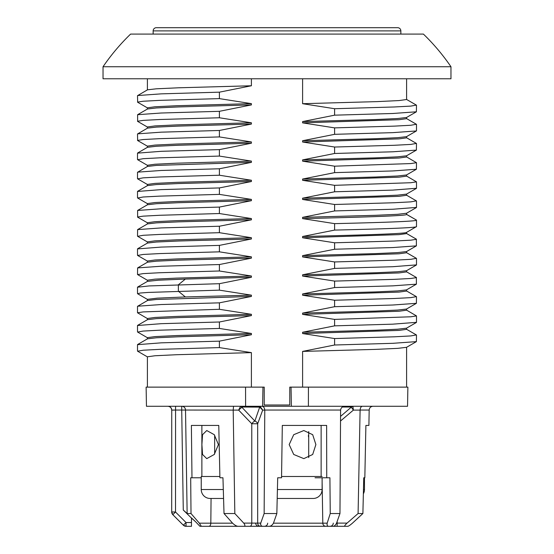 <?xml version="1.0" encoding="UTF-8"?>
<svg xmlns="http://www.w3.org/2000/svg" width="554" height="554" viewBox="0 0 554 554"><rect width="100%" height="100%" fill="white"/><g stroke="black" fill="none" stroke-linecap="round" stroke-linejoin="round"><path stroke-width="0.83" d="M153.146 34.085L153.146 30.892A3.192 3.192 0 0 1 156.339 27.7L397.661 27.7A3.192 3.192 0 0 1 400.854 30.892L153.146 30.892M400.854 34.085L400.854 30.892M147.406 387.128L147.406 356.804L154.947 355.758L176.712 354.712L251.398 352.621L251.398 387.128L264.23 387.128L264.23 405.002L289.77 405.002L289.77 387.128L302.602 387.128L302.602 351.409L375.584 349.38L397.654 348.362L406.525 347.323M251.398 352.621L219.398 347.6L219.398 341.146L251.398 334.741L178.402 336.777L156.332 337.788L147.475 338.826M147.406 338.868L147.406 337.649L154.954 336.603L176.719 335.558L251.398 333.466L251.398 334.741M251.398 333.466L219.398 328.446L219.398 321.999L251.398 315.593L178.423 317.622L156.353 318.633L147.482 319.665M147.406 319.713L147.406 318.495L154.954 317.449L176.719 316.403L251.398 314.312L251.398 315.593M251.398 314.312L219.398 309.291L219.398 302.844L251.398 296.438L156.325 299.485L147.509 300.497L137.51 306.348M147.406 300.559L147.406 299.347L157.267 298.149L185.361 296.951L251.398 295.164L251.398 296.438M251.398 295.164L219.398 290.144L219.398 283.69L251.398 277.284L185.361 279.077L158.305 280.206L147.468 281.37M147.406 281.411L147.406 280.192L154.954 279.147L176.719 278.101L251.398 276.01L251.398 277.284M251.398 276.01L219.398 270.989L219.398 264.542L251.398 258.136L178.395 260.165L156.325 261.176L147.475 262.215M147.406 262.257L147.406 261.038L154.954 259.992L176.719 258.947L251.398 256.855L251.398 258.136M251.398 256.855L219.398 251.835L219.398 245.387L251.398 238.982L178.409 241.011L156.339 242.029L147.468 243.067M147.406 243.102L147.406 241.89L154.954 240.845L176.719 239.799L251.398 237.708L251.398 238.982M251.398 237.708L219.398 232.687L219.398 226.233L251.398 219.827L178.423 221.856L156.353 222.874L147.482 223.906M147.406 223.954L147.406 222.736L154.954 221.69L176.719 220.644L251.398 218.553L251.398 219.827M251.398 218.553L219.398 213.532L219.398 207.085L251.398 200.68L178.409 202.709L156.339 203.72L147.468 204.758M147.406 204.8L147.406 203.581L154.954 202.535L176.719 201.49L251.398 199.398L251.398 200.68M251.398 199.398L219.398 194.378L219.398 187.931L251.398 181.525L178.423 183.554L156.346 184.565L147.475 185.604M147.406 185.645L147.406 184.434L154.954 183.388L176.719 182.342L251.398 180.251L251.398 181.525M251.398 180.251L219.398 175.223L219.398 168.776L251.398 162.37L156.346 165.417L147.509 166.429L137.51 172.287M147.406 166.491L147.406 165.279L154.947 164.233L176.712 163.188L251.398 161.096L251.398 162.37M251.398 161.096L219.398 156.076L219.398 149.622L251.398 143.223L178.416 145.252L156.346 146.263L147.475 147.302M147.406 147.343L147.406 146.124L154.954 145.079L176.719 144.033L251.398 141.942L251.398 143.223M251.398 141.942L219.398 136.921L219.398 130.474L251.398 124.068L178.402 126.097L156.332 127.108L147.509 128.126L137.51 133.964L137.634 140.543M147.406 128.189L147.406 126.97L154.954 125.924L176.719 124.885L251.398 122.794L251.398 124.068M251.398 122.794L219.398 117.767L219.398 111.319L251.398 104.914L178.409 106.943L156.339 107.961L147.468 108.999M147.406 109.041L147.406 107.822L154.954 106.777L176.719 105.731L251.398 103.64L251.398 104.914M251.398 103.64L219.398 98.619L219.398 92.165L251.398 85.766L178.423 87.795L156.346 88.806L147.509 89.817L137.51 95.662L137.655 102.248M251.398 78.772L251.398 85.766M302.602 78.772L302.602 103.702L334.602 108.722L334.602 115.177L302.602 121.582L302.602 122.856L334.602 127.877L334.602 134.324L302.602 140.73L302.602 142.011L334.602 147.032L334.602 153.479L302.602 159.884L302.602 161.159L334.602 166.179L334.602 172.633L302.602 179.039L302.602 180.313L334.602 185.334L334.602 191.781L302.602 198.187L302.602 199.468L334.602 204.488L334.602 210.936L302.602 217.341L302.602 218.615L334.602 223.636L334.602 230.09L302.602 236.496L302.602 237.77L334.602 242.791L334.602 249.238L302.602 255.643L302.602 256.924L334.602 261.945L334.602 268.392L302.602 274.798L302.602 276.072L334.602 281.1L334.602 287.547L302.602 293.952L302.602 295.227L334.602 300.247L334.602 306.701L302.602 313.1L302.602 314.381L334.602 319.402L334.602 325.849L302.602 332.255L302.602 333.529L334.602 338.556L334.602 345.003L302.602 351.409M103.03 66.743A210.679 210.679 0 0 1 130.592 34.085L423.408 34.085A210.679 210.679 0 0 1 450.97 66.743L450.97 78.772L103.03 78.772L103.03 66.743L450.97 66.743M406.594 78.772L406.594 99.519L399.046 100.565L377.281 101.611L302.602 103.702M406.594 117.455L406.594 118.674L399.046 119.719L302.602 122.856M302.602 121.582L375.584 119.553L397.661 118.535L406.532 117.496M406.594 136.609L406.594 137.828L399.046 138.874L302.602 142.011M302.602 140.73L375.584 138.701L397.661 137.69L406.491 136.672L416.393 130.952L392.793 132.641L334.602 134.324M406.594 155.764L406.594 156.976L399.046 158.022L302.602 161.159M302.602 159.884L375.605 157.855L397.675 156.837L406.525 155.799M406.594 174.912L406.594 176.13L399.046 177.176L302.602 180.313M302.602 179.039L375.605 177.01L397.675 175.992L406.518 174.96M406.594 194.066L406.594 195.285L399.046 196.331L302.602 199.468M302.602 198.187L375.598 196.158L397.668 195.147L406.532 194.108M416.345 220.007L406.594 214.433C407.709 215.831 361.63 217.223 302.602 218.615M302.602 217.341L375.577 215.312L397.654 214.301L406.525 213.262M406.594 232.368L406.594 233.587L399.046 234.633L302.602 237.77M406.525 232.41L416.49 226.6C417.114 227.763 383.652 228.927 334.602 230.09M406.594 232.313C407.709 233.705 361.63 235.097 302.602 236.496M406.594 251.523L406.594 252.742L399.046 253.787L302.602 256.924M302.602 255.643L375.584 253.614L397.654 252.603L406.532 251.564M406.594 270.677L406.594 271.889L399.046 272.935L302.602 276.072M302.602 274.798L375.577 272.769L397.647 271.758L406.518 270.726M406.594 289.832L406.594 291.044L399.046 292.09L302.602 295.227M302.602 293.952L375.591 291.923L397.661 290.905L406.491 289.894L416.393 284.167L392.8 285.857L334.602 287.547M406.594 308.98L406.594 310.198L399.046 311.244L302.602 314.381M302.602 313.1L375.577 311.071L397.654 310.06L406.491 309.049L416.393 303.322L392.786 305.012L334.602 306.701M406.594 328.134L406.594 329.353L399.046 330.399L302.602 333.529M302.602 332.255L375.605 330.226L397.675 329.208L406.518 328.176M416.352 105.094L410.812 106.105L394.24 106.977L334.602 108.722M416.359 124.255L410.812 125.259L394.247 126.132L334.602 127.877M416.373 143.41L410.826 144.414L394.254 145.287L334.602 147.032M219.398 92.165L161.214 93.855L137.607 95.544M219.398 111.319L161.2 113.009L137.607 114.699L137.641 121.395M219.398 130.474L161.2 132.164L137.607 133.846M219.398 149.622L161.214 151.311L137.51 153.139M416.345 296.619L410.805 297.63L394.233 298.502L334.602 300.247M406.491 310.074L416.49 315.912L410.819 316.784L334.602 319.402M416.345 334.921L410.819 335.932L394.254 336.811L334.602 338.556M219.398 283.69L149.165 285.926L137.51 287.207M219.398 302.844L161.193 304.534L137.607 306.217M219.398 321.999L161.214 323.681L137.51 325.503M219.398 341.146L161.193 342.836L137.51 344.664M416.49 296.757L416.393 303.322M416.49 322.338L392.807 324.159L334.602 325.849M416.49 335.059L416.393 341.631L392.786 343.314L334.602 345.003M219.398 290.144L148.126 292.436L140.183 293.031L137.648 293.772M219.398 309.291L143.195 311.909L137.51 312.781L147.509 318.619M219.398 328.446L159.739 330.191L143.174 331.063L137.655 332.075M219.398 347.6L159.76 349.345L143.188 350.218L137.627 351.215M416.49 264.881L392.786 266.709L334.602 268.392M416.366 277.478L416.393 284.167M416.345 239.162L416.393 245.865L392.793 247.555L334.602 249.238M219.398 232.687L159.76 234.432L143.188 235.298L137.655 236.316M219.398 270.989L159.739 272.734L143.174 273.607L137.621 274.604M219.398 251.835L159.746 253.58L143.181 254.452L137.648 255.463M416.49 226.6L416.49 220.146C417.114 221.309 383.652 222.473 334.602 223.636M416.49 239.3L410.819 240.173L394.247 241.045L334.602 242.791M416.345 258.309L410.805 259.327L394.233 260.2L334.602 261.945M416.49 277.609L410.812 278.482L394.24 279.354L334.602 281.1M219.398 226.233L161.214 227.923L137.607 229.605L137.51 236.17M219.398 245.387L161.207 247.077L137.51 248.905M219.398 264.542L161.193 266.225L137.607 267.914L137.51 274.479M406.491 156.858L416.49 162.689L410.819 163.562L334.602 166.179M406.491 176.006L416.49 181.844L410.826 182.716L334.602 185.334M416.345 200.853L410.812 201.871L394.247 202.743L334.602 204.488M219.398 168.776L161.214 170.466L137.607 172.149M219.398 187.931L161.214 189.613L137.51 191.449M219.398 207.085L161.2 208.768L137.607 210.458L137.641 217.154M416.49 162.689L416.393 169.254L392.807 170.944L334.602 172.633M416.49 188.27L392.8 190.098L334.602 191.781M416.49 207.418L392.786 209.246L334.602 210.936M219.398 175.223L159.767 176.968L143.195 177.841L137.648 178.852M219.398 194.378L159.76 196.123L143.188 196.995L137.655 198.013M219.398 213.532L159.746 215.277L143.174 216.15L137.51 217.023M416.49 105.232L416.393 111.797L392.793 113.487L334.602 115.177M416.49 143.541L416.393 150.106L392.807 151.789L334.602 153.479M219.398 98.619L159.746 100.364L143.181 101.237L137.51 102.109M219.398 136.921L159.739 138.666L143.174 139.539L137.51 140.411M219.398 117.767L159.767 119.512L143.195 120.384L137.51 121.257M219.398 156.076L159.76 157.821L143.188 158.693L137.655 159.704M262.624 406.276L262.956 387.128L146.124 387.128L146.457 406.276L407.543 406.276L407.876 387.128L291.044 387.128L291.376 406.276M167.917 406.276L167.917 406.276A3.83 3.83 90 0 1 171.747 410.112L171.692 511.944L171.747 410.112L175.576 410.043L175.576 406.276L181.719 406.276L181.719 410.043L185.521 410.043A3.83 3.802 90 0 0 181.719 406.276M308.433 387.128L308.391 406.276M245.567 387.128L245.609 406.276M260.574 524.354L260.74 523.108L251.779 523.108L251.779 423.762L238.642 410.112L242.126 407.024L259.694 407.107A2.555 0.415 110.6 0 1 260.179 406.518L262.686 410.112L259.694 407.107L254.868 421.054L241.738 407.107A2.555 1.724 61.9 0 0 240.471 406.518L241.392 406.276A2.555 1.039 90 0 1 242.126 407.024M259.23 407.024A2.555 0.526 90 0 0 258.856 406.276L260.179 406.518M240.471 406.518L238.642 410.112L185.521 410.043L187.141 513.53L191.012 513.53L190.687 477.783L191.982 477.783L191.386 425.43L218.775 425.43L219.91 477.783L222.957 477.783L224.017 513.53L232.562 523.163C234.827 525.282 236.731 526.328 238.282 526.3L263.178 526.3C261.239 526.383 260.422 525.317 260.74 523.108L264.147 513.53L264.77 410.043C264.466 407.606 263.496 406.352 261.862 406.276M261.038 526.3L260.705 526.3A3.192 3.033 -90 0 1 257.672 523.108L257.672 423.762L262.686 410.112L264.77 410.112M257.672 423.762A3.83 2.832 20.9 0 0 254.868 421.054A3.83 1.752 135 0 0 251.779 423.762L257.672 423.762M224.017 513.53L234.827 513.53L243.739 523.108C245.374 525.324 245.277 526.383 243.435 526.3L249.902 526.3A3.192 1.877 -90 0 0 251.779 523.108L243.739 523.108M233.199 410.112L234.827 513.53M264.147 513.53L276.841 513.53L273.454 523.163C272.249 525.289 270.747 526.335 268.953 526.3L263.178 526.3M267.693 523.163C267.499 525.053 266.432 526.099 264.5 526.3L328.744 526.3C327.372 526.328 326.853 525.282 327.179 523.163L330.246 513.53L329.914 477.783L326.735 477.783L326.631 425.43L282.311 425.43L281.543 477.783L277.699 477.783L276.841 513.53M330.246 513.53L339.969 513.53L336.569 523.108C335.433 525.324 334.221 526.383 332.933 526.3L328.744 526.3M264.77 410.043L340.592 410.043L339.969 513.53M362.482 406.276C361.16 406.352 360.363 407.606 360.1 410.043L358.092 513.53L362.891 513.53L352.081 523.495M360.1 410.043L369.172 410.043L368.902 425.43L365.896 425.43L364.83 477.783L363.749 477.783L362.891 513.53L353.591 522.117M364.83 477.783L364.463 477.783L364.463 489.528L363.466 489.528M191.982 477.783L201.241 477.783M315.046 477.783L326.735 477.783M207.48 526.3L258.85 526.3L201.324 526.3L199.357 523.163L191.012 513.53M199.925 526.3L195.534 521.681L199.925 526.3L201.324 526.3M238.282 526.3L245.893 526.3M358.092 513.53L347.074 523.108C344.74 525.317 344.089 526.383 345.128 526.3L332.933 526.3M345.128 526.3L347.697 526.3C348.397 526.328 349.983 525.282 352.448 523.163M186.04 526.3L191.476 526.3L191.476 518.087L183.277 510.033L181.719 410.043L175.576 410.043L175.521 512.014L172.813 514.652L183.332 525.178A3.83 3.83 90 0 0 186.04 526.3L186.04 522.54L183.312 525.178L186.019 526.3M171.692 509.722L171.719 456.42M174.642 410.043L173.146 410.057M191.476 522.54L186.04 522.54L175.521 512.014L171.692 511.944A3.83 3.83 90 0 0 172.813 514.652L171.664 511.944M191.476 517.935L195.534 521.681L191.476 518.087M187.141 513.53L183.277 510.033M233.199 410.043L233.525 406.276M340.592 410.043C341.056 407.606 342.517 406.352 344.969 406.276M340.558 416.393L351.361 407.107A2.555 2.375 159.5 0 1 352.926 406.518L353.376 410.112L351.201 407.024A2.555 2.209 90 0 1 352.766 406.276L352.926 406.518M340.53 420.998L353.376 410.112L360.1 410.112M321.133 476.502L321.133 425.43L282.311 425.43M289.174 444.585L293.724 434.689L303.827 430.541L312.685 434.689L315.884 444.585L312.685 454.481L303.827 458.629L293.724 454.474L289.174 444.585M308.329 435.645L308.71 437.528M218.775 425.43L201.878 425.43L201.878 476.502M201.905 444.585L202.535 434.689L206.76 430.541L214.259 434.689L218.421 444.585L214.253 454.481L206.76 458.629L202.535 454.474L201.905 444.585M308.71 431.58L308.71 457.583M281.564 476.502L322.116 476.502M322.116 477.783L322.116 489.528L277.416 489.528M322.116 489.528A8.94 8.94 0 0 1 313.176 498.468L278.704 498.468A8.94 8.94 0 0 1 277.208 498.337M363.362 493.822A8.94 8.94 0 0 0 364.463 489.528M214.647 435.132L214.647 454.038M223.567 498.468L210.181 498.468A8.94 8.94 0 0 1 201.241 489.528L201.241 476.502L219.883 476.502M211.455 498.468L222.632 498.468M185.361 296.951L178.36 291.238L178.36 284.791L185.361 279.077M208.941 526.3A3.192 1.877 -90 0 0 210.818 523.163L199.357 523.163M211.067 498.468L210.818 523.163L232.562 523.163M325.835 526.3A3.192 3.033 -90 0 1 322.802 523.163L273.454 523.163M322.116 481.8L322.802 523.163L327.179 523.163M342.372 407.024L351.201 407.024M347.074 523.108L337.137 523.108L337.137 521.522M337.137 526.3L337.137 523.108L336.569 523.108M223.304 489.528L201.241 489.528M147.406 78.772L147.406 89.887M406.594 213.221L406.594 214.433M406.594 347.282L406.594 387.128M416.386 105.122L406.491 99.401M416.393 124.276L406.491 118.549M416.393 143.424L406.491 137.704M137.607 114.699L147.509 108.979M147.509 147.281L137.614 153.001M416.393 296.646L406.491 290.926M416.386 334.948L406.491 329.228M137.614 287.069L147.509 281.349M137.607 325.371L147.509 319.651M137.607 344.526L147.509 338.806M416.49 322.359L416.49 315.912M137.51 293.634L137.51 287.18M137.51 312.781L137.51 306.334M137.51 331.936L137.51 325.489M137.51 351.091L137.51 344.636M406.491 328.197L416.393 322.47M406.491 347.351L416.386 341.631M147.509 299.465L137.614 293.745M147.509 337.774L137.607 332.054M147.509 356.928L137.607 351.201M406.491 270.74L416.393 265.02M406.491 251.585L416.386 245.865M147.509 242.008L137.607 236.288M147.509 280.317L137.607 274.59M147.509 261.163L137.614 255.442M416.49 264.902L416.49 258.455M137.51 255.325L137.51 248.878M416.393 258.337L406.491 252.617M416.393 277.492L406.491 271.772M416.386 239.183L406.491 233.463M137.607 267.914L147.509 262.194M137.607 229.612L147.509 223.885M137.614 248.76L147.509 243.04M416.386 200.88L406.491 195.16M137.614 191.303L147.509 185.583M137.607 210.458L147.509 204.738M406.491 214.315L416.393 220.035M416.49 188.291L416.49 181.844M416.49 207.445L416.49 200.998M137.51 178.713L137.51 172.266M137.51 197.868L137.51 191.421M406.491 174.974L416.393 169.254M406.491 213.283L416.386 207.563M406.491 194.129L416.393 188.408M147.509 184.551L137.607 178.831M147.509 203.706L137.614 197.986M147.509 222.86L137.607 217.14M406.491 117.517L416.386 111.797M406.491 155.826L416.393 150.099M147.509 107.94L137.607 102.22M147.509 146.249L137.607 140.522M147.509 127.095L137.607 121.374M147.509 165.404L137.614 159.677M416.49 130.834L416.49 124.387M137.51 153.112L137.51 159.566M171.664 410.112C171.456 407.806 170.182 406.525 167.834 406.276M255.664 523.163C255.858 525.053 256.924 526.099 258.85 526.3M333.307 523.108C333.141 525.026 332.075 526.092 330.115 526.3M369.172 410.043C369.407 407.772 370.681 406.518 373.001 406.276M183.312 525.178L172.786 514.652"/></g></svg>
